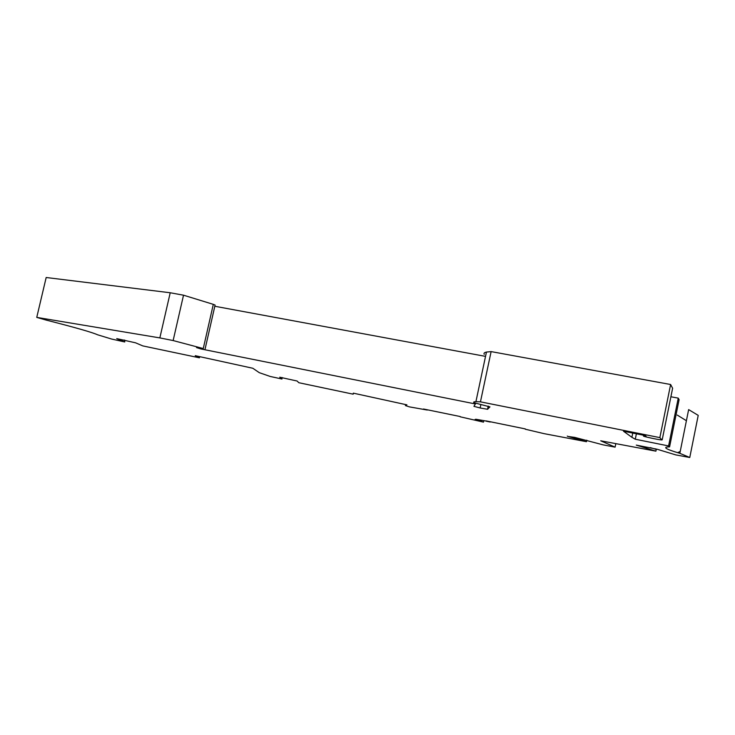 <?xml version="1.0" encoding="UTF-8"?>
<svg xmlns="http://www.w3.org/2000/svg" width="735" height="735" viewBox="0 0 735 735"><rect width="100%" height="100%" fill="white"/><g stroke="black" fill="none" stroke-linecap="round" stroke-linejoin="round"><path stroke-width="1.1" d="M124.711 340.149L124.739 341.959L111.628 339.046L97.617 334.792C92.288 332.376 75.126 327.47 46.14 320.074L36.75 317.391L46.176 277.508L170.217 292.76L159.844 337.907L36.75 317.391M486.23 420.916L525.314 428.918M423.489 409L460.211 416.534M427.338 409.79L423.433 409.257M525.249 429.203L544.019 433.632L586.466 441.698L586.778 440.191M615.82 443.637L615.103 447.146L600.716 440.798L655.905 451.161L636.308 445.116L657.154 449.25L675.75 454.892L689.761 457.492L679.838 453.33L688.64 409.606L698.222 415.376L689.77 457.464M477.144 419.906L475.03 419.474L477.998 420.08L475.72 419.235L490.328 421.752M460.156 416.791L483.492 422.129L481.214 421.284L481.397 420.392M483.492 422.129L483.74 420.953M405.637 404.581L405.417 405.591L409.496 406.887L427.283 410.047M481.214 421.284L477.07 420.227M677.596 452.65L680.215 451.483M686.407 420.714L677.247 415.064M655.905 451.161L656.254 449.416L655.473 448.8M353.406 393.17L353.186 394.18L353.305 393.151L406.914 404.856L405.417 405.591M353.186 394.18L298.787 382.705L297.142 381.033L279.741 377.211M615.103 447.146L603.27 444.895L574.724 437.389L567.806 436.425L586.466 441.698M170.217 292.76L183.52 295.194L173.138 340.553L159.844 337.907M173.138 340.553L203.264 348.555L196.502 347.572L200.912 348.95L201.041 348.39M183.52 295.194L213.306 304.354L203.264 348.555M213.306 304.354L215.089 305.071L205.074 349.125M475.536 403.267L475.389 403.956L200.912 348.95M485.504 356.374L214.813 306.256M475.389 403.956L473.937 406.345L480.139 407.98L487.535 409.276L489.951 406.878L473.983 402.725C473.184 402.063 473.827 401.705 475.922 401.65L480.451 401.843L491.118 351.596L486.451 352.065C484.282 352.552 483.547 353.315 484.264 354.371M480.901 404.415L480.139 407.98M632.752 433.071L631.889 437.297L623.491 431.215L645.275 435.57L646.083 436.25L643.869 436.002C640.332 435.883 659.093 439.98 661.877 439.934L659.865 437.619L480.451 401.843M659.865 437.619L670.614 384.506L491.118 351.596M672.617 388.273L670.614 384.506M631.889 437.297L635.279 439.227L636.391 433.797M282.194 377.56L281.946 379.021L270.214 376.458L259.29 372.673L252.822 368.263L195.234 355.676L199.433 357.816L199.7 356.659M670.899 396.762L678.249 398.131L668.593 445.943L635.279 439.227M668.593 445.943L669.576 446.88C662.088 446.954 665.515 449.103 679.838 453.33M678.249 398.131L679.103 399.665L669.576 446.88M116.727 338.614L135.534 342.804L142.783 345.9L199.433 357.816M490.273 422.028L486.175 421.183M567.282 436.075L567.806 436.425M656.254 449.416L650.337 447.624M281.946 379.021L279.75 377.23M124.739 341.959L116.847 338.725M125.088 340.452L124.013 340.002M488.343 406.161L487.691 409.248M672.644 388.135L662.189 439.833M488.205 406.106L487.535 409.276M486.451 352.065L475.922 401.65M644.016 435.313L643.869 436.002"/></g></svg>
